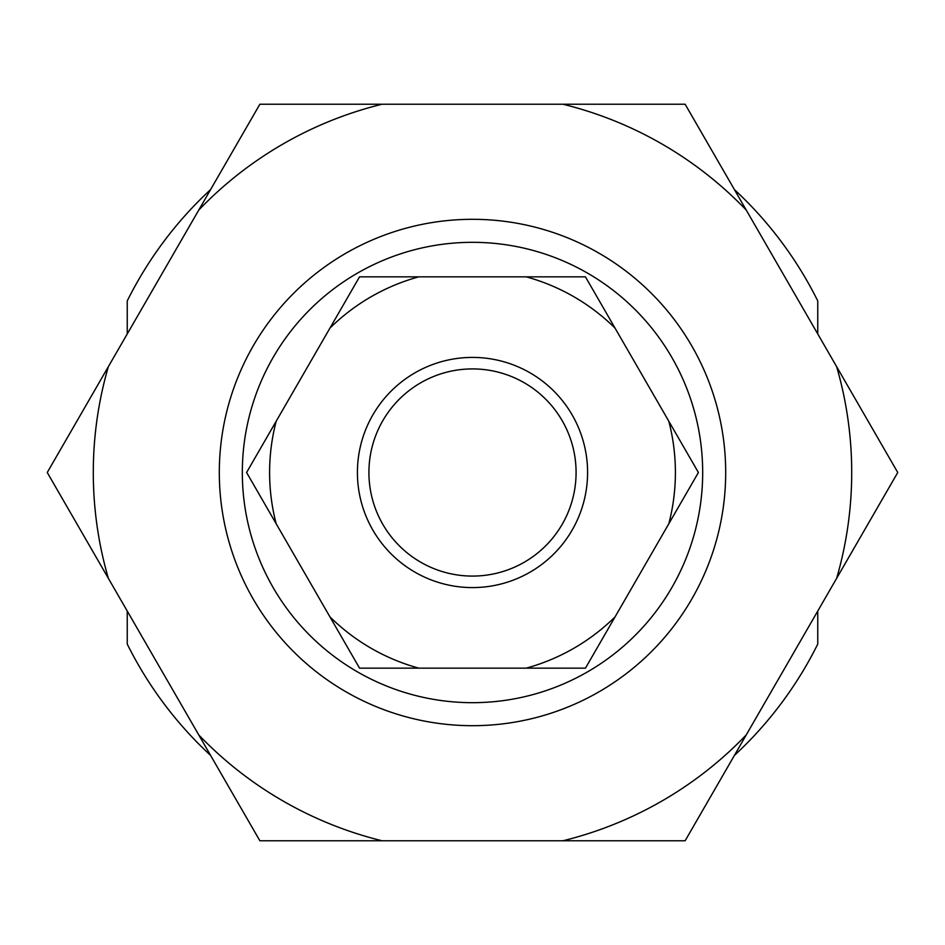 <?xml version="1.0" encoding="UTF-8"?>
<svg xmlns="http://www.w3.org/2000/svg" width="945" height="945" viewBox="0 0 945 945"><rect width="100%" height="100%" fill="white"/><g stroke="black" fill="none" stroke-linecap="round" stroke-linejoin="round"><path stroke-width="1.42" d="M702.678 472.5A230.178 230.178 0 0 0 472.5 242.322A230.178 230.178 0 0 0 242.322 472.5A230.178 230.178 0 0 0 472.5 702.678A230.178 230.178 0 0 0 702.678 472.5M219.311 472.5A253.189 253.189 0 0 1 472.5 219.311A253.189 253.189 0 0 1 725.689 472.5A253.189 253.189 0 0 1 472.5 725.689A253.189 253.189 0 0 1 219.311 472.5M127.244 611.049L127.244 644.077A385.536 385.536 0 0 0 210.605 755.433M734.395 755.433A385.536 385.536 0 0 0 817.756 644.077L817.756 611.049M817.756 333.951L817.756 300.923A385.536 385.536 0 0 0 734.395 189.567M210.605 189.567A385.536 385.536 0 0 0 127.244 300.923L127.244 333.951M368.916 472.5A103.584 103.584 0 0 1 472.5 368.916A103.584 103.584 0 0 1 576.084 472.5A103.584 103.584 0 0 1 472.5 576.084A103.584 103.584 0 0 1 368.916 472.5M357.411 472.5A115.089 115.089 0 0 1 472.5 357.411A115.089 115.089 0 0 1 587.589 472.5A115.089 115.089 0 0 1 472.5 587.589A115.089 115.089 0 0 1 357.411 472.5M836.644 578.328L897.75 472.5L685.125 104.222L259.875 104.222L47.25 472.5L259.875 840.778L685.125 840.778L836.644 578.328A379.217 379.217 0 0 0 836.644 366.672M668.812 523.778L698.414 472.5L585.451 276.85L359.537 276.85L246.586 472.5L359.549 668.15L585.463 668.15L668.812 523.778A202.891 202.891 0 0 0 668.812 421.222M746.231 734.95A379.217 379.217 0 0 1 562.925 840.778M562.925 104.222A379.217 379.217 0 0 1 746.231 210.05M198.769 210.05A379.217 379.217 0 0 1 382.075 104.222M108.356 578.328A379.217 379.217 0 0 1 108.356 366.672M382.075 840.778A379.217 379.217 0 0 1 198.769 734.95M615.065 616.872A202.891 202.891 0 0 1 526.247 668.15M526.247 276.85A202.891 202.891 0 0 1 615.065 328.128M329.935 328.128A202.891 202.891 0 0 1 418.753 276.85M276.188 523.778A202.891 202.891 0 0 1 276.188 421.222M418.753 668.15A202.891 202.891 0 0 1 329.935 616.872"/></g></svg>
